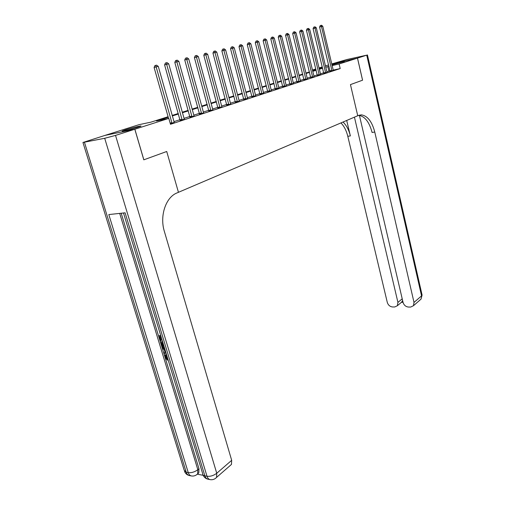 <?xml version="1.0" encoding="UTF-8"?>
<svg xmlns="http://www.w3.org/2000/svg" width="505" height="505" viewBox="0 0 505 505"><rect width="100%" height="100%" fill="white"/><g stroke="black" fill="none" stroke-linecap="round" stroke-linejoin="round"><path stroke-width="0.76" d="M331.861 64.564L344.359 61.541L331.93 64.848M137.96 127.254C131.9 129.211 120.468 131.938 122.368 130.972L125.373 129.873C131.439 127.929 142.625 125.259 140.838 126.193L137.96 127.254M143.849 159.814L166.719 151.487L143.849 159.814L134.854 129.23L104.964 135.409L139.033 124.672L150.85 122.178L168.089 116.718M312.406 70.037L315.802 68.964M318.99 67.96L322.278 66.925M325.422 65.934L328.61 64.93M168.241 117.255L156.481 120.985L168.803 118.385L170.482 124.287L340.2 68.566L333.193 70.138M330.017 70.851L326.823 71.779M323.686 72.796L320.41 73.869M317.241 74.904L313.857 76.009M310.644 77.057L307.147 78.193M303.896 79.253L300.279 80.434M296.99 81.507L293.253 82.725M289.92 83.817L286.057 85.074M282.68 86.178L278.684 87.479M275.269 88.596L271.135 89.947M267.669 91.07L263.389 92.465M259.886 93.614L255.454 95.06M251.9 96.215L247.317 97.711M243.719 98.885L238.972 100.432M235.324 101.625L230.406 103.228M226.707 104.434L221.613 106.094M217.857 107.319L212.586 109.042M208.78 110.286L203.313 112.066M199.45 113.328L193.781 115.178M189.861 116.453L183.984 118.372M180.007 119.672L173.909 121.661M170.343 123.801L174.187 122.412M180.102 120.398L184.344 119.256M189.956 117.173L194.128 116.049M199.538 114.035L203.654 112.931M208.868 110.98L212.914 109.894M217.952 108.007L221.941 106.94M226.795 105.116L230.722 104.062M235.406 102.294L239.218 101.145M243.801 99.548L247.564 98.418M251.989 96.872L255.694 95.754M259.968 94.258L263.623 93.16M267.751 91.708L271.362 90.629M275.345 89.227L278.911 88.16M282.762 86.797L286.278 85.749M289.996 84.43L293.519 83.489M297.066 82.113L300.494 81.103M303.972 79.853L307.356 78.856M310.72 77.65L314.059 76.659M317.31 75.491L320.618 74.519M323.762 73.383L327.025 72.417M330.062 71.319L333.287 70.372M359.415 115.399L403.053 302.413C403.968 305.209 405.786 306.756 408.501 307.053L410.66 307.059L413.469 305.714L414.012 302.419L421.555 295.886L366.731 55.165L357.502 58.113L331.741 64.053L357.477 58.119L362.565 80.2L350.451 84.606L357.736 115.746L176.965 192.942C165.81 197.234 159.498 215.881 164.371 231.46L231.681 460.326L231.467 464.411L230.337 465.395M357.477 58.119L339.12 63.983L332.107 65.593M340.2 68.566L339.12 63.983M168.803 118.385L134.854 129.23M166.719 151.487L178.448 192.31L166.719 151.487M328.938 66.319L325.738 67.234M322.594 68.232L319.305 69.273M316.124 70.283L312.728 71.363M309.508 72.385L305.998 73.503M302.735 74.538L299.111 75.687M295.81 76.735L292.06 77.928M288.715 78.988L284.839 80.219M281.455 81.299L277.441 82.568M274.013 83.66L269.866 84.979M266.394 86.077L262.101 87.441M258.579 88.558L254.135 89.972M250.568 91.102L245.973 92.566M242.356 93.715L237.596 95.224M233.935 96.392L229.005 97.957M225.287 99.138L220.18 100.76M216.411 101.953L211.115 103.632M207.296 104.851L201.811 106.593M197.928 107.824L192.247 109.629M188.308 110.879L182.412 112.754M178.416 114.023L172.3 115.961M319.198 68.844L322.487 67.803L319.135 68.56M315.884 69.305L312.418 70.1M172.148 115.43L178.265 113.492M182.267 112.224L188.163 110.355M192.102 109.112L197.79 107.306M201.672 106.075L207.157 104.339M210.983 103.127L216.273 101.448M220.041 100.255L225.154 98.639M228.872 97.459L233.802 95.899M237.47 94.738L242.23 93.229M245.847 92.08L250.448 90.629M254.015 89.492L258.459 88.085M261.975 86.974L266.274 85.61M269.746 84.512L273.899 83.199M277.327 82.113L281.335 80.838M284.725 79.765L288.601 78.54M291.947 77.48L295.696 76.293M298.998 75.245L302.628 74.096M305.891 73.061L309.401 71.95M312.62 70.927L316.016 69.854M328.888 71.104L327.808 66.578M172.028 123.289L156.146 66.9L158.267 66.382L174.275 122.551M168.575 118.435L154.094 67.462L156.146 66.9L155.723 65.36L156.575 65.151L158.267 66.382M154.094 67.462L154.909 65.587L155.723 65.36M182.154 119.975L166.644 64.337L168.714 63.832L184.262 119.123M180.102 120.556L164.598 64.899L166.644 64.337L166.221 62.816L167.048 62.62L168.714 63.832M164.598 64.899L165.406 63.043L166.221 62.816M192.001 116.743L176.857 61.844L178.865 61.358L194.053 115.916M189.956 117.324L174.812 62.405L176.857 61.844L176.422 60.347L177.23 60.158L178.865 61.358M174.812 62.405L175.607 60.575L176.422 60.347M201.583 113.606L186.781 59.42L188.731 58.946L203.572 112.798M199.544 114.18L184.742 59.975L186.781 59.42L186.345 57.949L187.128 57.759L188.731 58.946M184.742 59.975L185.531 58.176L186.345 57.949M210.901 110.551L196.432 57.065L198.332 56.598L212.845 109.768M208.868 111.119L194.406 57.62L196.432 57.065L195.99 55.613L196.754 55.43L198.332 56.598M194.406 57.62L195.182 55.84L195.99 55.613M166.265 355.457L166.227 356.883L167.755 358.708M165.798 354.579L166.379 354.182M165.981 352.875L164.049 353.961L163.746 352.976L165.034 352.32L164.182 349.504L162.44 348.671L162.137 347.68L162.806 347.263L164.542 348.141M163.746 352.976L165.015 352.244M161.095 336.885L159.391 336.816L160.577 340.73L160.009 340.705L158.538 335.857L160.71 335.503M160.199 336.848L161.253 340.313L160.577 340.73M121.2 213.23L164.832 356.568M165.286 358.058L198.976 468.735L198.8 472.882L197.72 473.791M197.379 474.201L203.206 475.325M164.359 347.522C162.85 347.345 161.77 346.291 161.12 344.347L160.401 341.98L162.566 341.632M134.81 129.242L104.92 135.422L82.953 142.473L104.699 138.282L115.531 135.403L134.81 129.242L143.805 159.832M115.531 135.403L216.752 473.254C213.647 475.609 210.396 476.613 207.006 476.259L204.885 475.849L125.107 212.813L108.809 214.562L188.264 472.636L186.225 472.238L184.173 470.205L82.997 142.618M158.538 335.857L160.843 335.951M160.401 341.98L162.705 342.087M162.989 343.021L161.253 342.939L162.49 345.881L164.075 346.588M162.061 342.977L163.159 345.464L163.879 345.938M161.669 344.303L162.339 343.886M162.49 345.881L163.159 345.464M162.137 347.68L164.819 349.037M165.091 349.94L165.709 351.972M166.751 355.4L165.653 355.81L165.564 357.313L166.227 356.883M165.564 357.313L167.357 359.238L167.824 358.935M167.357 359.238L167.477 360.153L165.021 357.363L165.091 355.059L166.467 354.472M167.477 360.153L168.077 359.762M357.502 58.113L362.584 80.194L350.451 84.606L357.736 115.746L361.397 114.856C367.545 115.828 372.002 121.56 374.773 132.051L414.012 302.419M354.434 117.16L397.927 302.407L397.378 305.727L394.714 306.977L392.612 306.971C389.974 306.68 388.194 305.159 387.284 302.394L347.8 136.312C346.398 130.606 344.107 126.143 340.925 122.923M343.021 122.033C346.43 125.24 348.873 129.867 350.363 135.908L346.701 120.461M366.731 55.165L346.847 59.539L331.716 63.952M361.397 114.856L358.72 115.329C364.856 116.308 369.319 122.021 372.09 132.474L374.773 132.051M401.488 302.261L402.529 300.797M219.978 107.584L205.825 54.774L207.675 54.319L221.865 106.814M217.952 108.146L203.805 55.323L205.825 54.774L205.383 53.347L206.122 53.164L207.675 54.319M203.805 55.323L204.575 53.568L205.383 53.347M228.816 104.686L214.972 52.539L216.771 52.097L230.652 103.935M226.795 105.248L212.959 53.088L214.972 52.539L214.524 51.131L215.244 50.961L216.771 52.097M212.959 53.088L213.716 51.352L214.524 51.131M237.419 101.865L223.879 50.367L225.628 49.938L239.282 101.259M235.406 102.42L221.865 50.91L223.879 50.367L223.425 48.979L224.125 48.808L225.628 49.938M221.865 50.91L222.623 49.2L223.425 48.979M245.809 99.119L232.552 48.246L234.257 47.83L247.62 98.526M243.801 99.668L230.551 48.789L232.552 48.246L232.098 46.883L232.78 46.719L234.257 47.83M230.551 48.789L231.296 47.104L232.098 46.883M253.983 96.442L241.005 46.182L242.671 45.778L255.751 95.862M251.989 96.985L239.01 46.725L241.005 46.182L240.544 44.838L241.213 44.68L242.671 45.778M239.01 46.725L239.749 45.059L240.544 44.838M261.956 93.829L249.243 44.169L250.865 43.777L263.679 93.261M259.968 94.372L247.254 44.711L249.243 44.169L248.782 42.843L249.432 42.691L250.865 43.777M247.254 44.711L247.987 43.064L248.782 42.843M269.733 91.279L257.279 42.212L258.857 41.827L271.412 90.73M267.751 91.822L255.296 42.748L257.279 42.212L256.811 40.905L257.449 40.747L258.857 41.827M255.296 42.748L256.022 41.12L256.811 40.905M277.314 88.792L265.112 40.299L266.659 39.92L278.962 88.255M275.345 89.328L263.143 40.829L265.112 40.299L264.645 39.005L265.264 38.86L266.659 39.92M263.143 40.829L263.856 39.22L264.645 39.005M284.719 86.368L272.757 38.431L274.265 38.064L286.322 85.844M282.762 86.904L270.794 38.961L272.757 38.431L272.29 37.155L272.896 37.01L274.265 38.064M270.794 38.961L271.507 37.37L272.29 37.155M291.953 84L280.218 36.606L281.689 36.246L293.455 83.376M289.996 84.531L278.268 37.136L280.218 36.606L279.751 35.356L280.338 35.211L281.689 36.246M278.268 37.136L278.968 35.565L279.751 35.356M299.01 81.69L287.503 34.832L288.942 34.479L300.538 81.185M297.066 82.214L285.559 35.356L287.503 34.832L287.036 33.589L287.61 33.45L288.942 34.479M285.559 35.356L286.253 33.803L287.036 33.589M305.904 79.43L294.617 33.09L296.018 32.749L307.4 78.938M303.972 79.948L292.685 33.614L294.617 33.09L294.144 31.872L294.705 31.733L296.018 32.749M292.685 33.614L293.373 32.08L294.144 31.872M312.645 77.221L301.567 31.398L302.937 31.064L314.104 76.741M310.72 77.738L299.642 31.916L301.567 31.398L301.094 30.193L301.643 30.06L302.937 31.064M299.642 31.916L300.323 30.401L301.094 30.193M319.229 75.062L308.359 29.738L309.698 29.41L320.656 74.595M317.317 75.58L306.44 30.256L308.359 29.738L307.88 28.545L308.416 28.419L309.698 29.41M306.44 30.256L307.116 28.753L307.88 28.545M325.668 72.954L314.994 28.122L316.3 27.8L327.063 72.499M323.762 73.465L313.081 28.633L314.994 28.122L314.514 26.942L315.038 26.815L316.3 27.8M313.081 28.633L313.757 27.15L314.514 26.942M331.962 70.889L321.477 26.538L322.758 26.222L333.325 70.447M330.068 71.401L319.583 27.049L321.477 26.538L321.003 25.376L321.515 25.25L322.758 26.222M319.583 27.049L320.246 25.578L321.003 25.376M172.028 123.132L170.254 123.491M171.959 122.677L170.128 123.05M182.154 119.811L180.102 120.234M182.09 119.363L180.039 119.792M192.001 116.592L189.956 117.015M191.938 116.15L189.893 116.573M201.583 113.455L199.538 113.877M201.52 113.019L199.481 113.442M210.901 110.399L208.868 110.829M210.844 109.97L208.811 110.399M84.486 142.385L186.225 472.238C186.856 474.144 187.923 475.255 189.425 475.565L191.307 475.931M215.559 478.323L216.569 477.395C214.77 479.27 212.643 480.015 210.2 479.643C208.704 479.333 207.637 478.203 207.006 476.259L104.699 138.282M231.467 464.411L216.569 477.395L216.752 473.254L231.681 460.326M119.698 213.394L197.827 469.701L198.976 468.735M210.048 479.611L208.079 479.226C206.583 478.917 205.516 477.793 204.885 475.849C203.338 475.514 202.606 474.788 202.675 473.665L123.491 212.984M197.827 469.701C194.715 471.992 191.528 472.97 188.264 472.636C188.895 474.542 189.962 475.653 191.464 475.962C193.813 476.329 195.877 475.622 197.651 473.848L197.827 469.701M196.679 474.713L198.8 472.882M350.363 135.908L347.8 136.312M397.927 302.407L402.214 298.815M422.016 294.737L421.012 299.137L419.939 300.071M219.978 107.432L217.952 107.862M219.915 107.003L217.889 107.439M228.809 104.535L226.789 104.964M228.752 104.118L226.732 104.548M237.419 101.72L235.406 102.149M237.363 101.309L235.349 101.739M245.809 98.974L243.801 99.403M245.752 98.563L243.745 98.999M253.983 96.297L251.982 96.726M253.927 95.893L251.932 96.322M261.956 93.69L259.968 94.119M261.899 93.286L259.911 93.722M269.727 91.14L267.751 91.569M269.676 90.748L267.7 91.178M277.314 88.659L275.345 89.088M277.264 88.268L275.294 88.697M284.719 86.235L282.756 86.664M284.668 85.85L282.705 86.279M291.947 83.868L289.996 84.297M291.896 83.489L289.946 83.918M299.01 81.557L297.066 81.987M298.96 81.179L297.016 81.608M305.904 79.298L303.972 79.727M305.853 78.925L303.922 79.354M312.639 77.095L310.714 77.517M312.595 76.722L310.67 77.151M319.229 74.936L317.31 75.365M319.179 74.576L317.266 74.999M325.662 72.827L323.755 73.257M325.618 72.468L323.711 72.897M331.962 70.769L330.062 71.192M331.911 70.41L330.017 70.839M203.023 474.889C203.963 477.181 205.585 478.614 207.896 479.188M184.514 471.373C185.43 473.583 187.001 474.971 189.236 475.527M166.158 355.482L165.653 355.81M397.378 305.727L402.131 301.712M413.469 305.714L421.012 299.137L422.085 295.059L367.432 54.906M401.443 302.293L403.028 302.299"/></g></svg>
